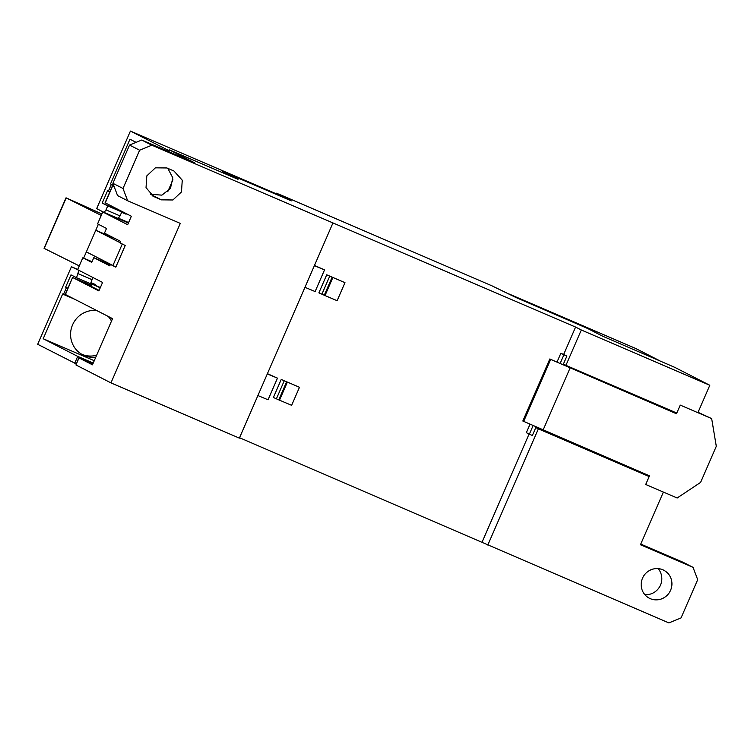 <?xml version="1.0" encoding="UTF-8"?>
<svg xmlns="http://www.w3.org/2000/svg" width="754" height="754" viewBox="0 0 754 754"><rect width="100%" height="100%" fill="white"/><g stroke="black" fill="none" stroke-linecap="round" stroke-linejoin="round"><path stroke-width="1.13" d="M128.406 223.033L102.761 211.968L97.586 223.881L106.502 228.443L104.467 233.127L120.461 241.308L119.829 242.75L125.211 245.512L115.805 267.152L110.414 264.4L115.909 266.907M97.586 223.881L102.723 211.949L127.671 224.711L131.356 216.238L105.079 202.769L112.45 185.814L114.09 186.445M581.315 329.998L709.816 385.285L674.811 367.377L602.946 336.322L587.8 328.574L515.934 297.51L492.089 285.889L281.553 195.295L276.218 193.137L291.364 200.884L222.666 171.431L238.01 179.301L169.245 149.82L194.353 162.675L141.724 140.027L151.818 145.192L575.594 327.066L581.315 329.998L565.943 365.351L676.79 413.051L680.24 405.105L697.893 412.702L709.816 385.285M141.724 140.027L129.537 145.07L112.902 183.307L117.558 195.588L127.662 200.762L180.291 223.401L110.951 382.881L239.386 438.14L332.882 223.099M150.376 194.287L161.912 195.135L170.451 188.453L172.789 177.821L167.822 168.359M151.818 145.192L139.631 150.234L123.006 188.472L127.662 200.762M173.929 170.988L166.907 167.963L155.381 167.831L146.813 175.899L146.031 187.623L153.467 196.408L161.375 199.848L172.911 199.98L181.478 191.921L182.261 180.187L173.929 170.988M65.428 294.531L72.601 277.453L65.23 294.418L112.553 318.64L92.469 364.823L79.01 357.933L75.947 364.964L110.951 382.881M75.947 364.964L78.812 357.811L92.921 363.786M640.777 544.068L682.945 562.211L693.039 567.376L697.695 579.656L681.069 617.903L668.883 622.936L239.555 437.744M90.744 285.163L72.799 277.576L98.887 290.921L102.572 282.439L77.624 269.678L82.836 257.793L77.624 269.678M90.405 285.954L90.706 285.257L80.178 280.724L99.113 290.403M110.263 264.748L93.798 257.661L91.762 262.354L82.836 257.793L92.035 261.723M93.798 257.661L109.792 265.842L110.414 264.4M119.905 242.581L95.767 230.234L114.938 238.49M129.537 145.07L139.631 150.234M565.943 365.351L563.417 364.059L566.867 356.124L563.672 354.484L575.594 327.066M112.902 183.307L123.006 188.472M304.955 287.321L315.125 291.553L324.531 269.904L314.475 265.436M314.371 265.672L324.531 269.904M257.896 395.558L268.056 399.79L277.472 378.14L267.406 373.673M267.302 373.918L277.472 378.14M658.157 568.629A15.74 15.278 -62.9 0 1 644.849 594.652M487.819 545.029L538.337 428.856L649.185 476.547L535.811 427.565L532.362 435.492M693.039 567.376L640.476 544.756L663.379 492.079L645.726 484.483L649.185 476.547M650.278 598.657A15.74 15.278 117.1 0 0 670.381 590.731A15.74 15.278 117.1 0 0 662.832 569.788A15.74 15.278 117.1 0 0 642.728 577.724A15.74 15.278 117.1 0 0 650.278 598.657M482.098 542.098L529.072 434.05M538.337 428.856L535.811 427.565M122.28 244.013L112.94 265.493L86.352 251.883L98.359 224.268M645.735 484.473L663.379 492.079M326.727 274.814L318.885 292.854L325.002 295.559L337.132 300.705L344.974 282.665L326.727 274.814L344.974 282.665M299.479 387.292L291.638 405.332L278.773 399.874L273.391 397.481L281.233 379.441L299.479 387.292L281.233 379.441M83.647 258.113L86.352 251.883M101.856 213.947L66.032 197.812L44.062 248.33L79.264 265.908M44.184 248.396L66.145 197.887L101.225 215.399M73.638 201.13L74.58 201.469M172.93 179.782L167.737 191.714M114.203 186.728L112.45 185.814M113.665 185.305L110.508 183.948L129.961 139.207L136.097 142.355M508.912 293.919L635.707 348.48L659.561 360.676M168.896 150.63L130.414 131.064L275.766 193.608M223.75 173.166L222.298 172.289M275.644 193.872L277.095 194.749M110.508 183.948L113.694 185.39M167.445 150.008L167.039 150.923M130.414 131.064L96.682 208.632L104.09 212.421L106.022 209.885L120.056 215.917L121.78 211.949L107.747 205.917L106.022 209.885M107.747 205.917L102.195 203.071L107.53 190.809L108.369 191.233L111.347 184.381M77.728 269.432L71.432 266.728L37.7 344.295L76.182 363.862M92.516 284.324L92.902 283.447M123.722 212.571L121.705 212.119M108.199 316.416A23.61 22.922 -62.9 0 1 111.488 321.091M96.644 355.228A23.61 22.922 -62.9 0 1 81.639 354.21M94.259 360.704L43.204 338.734L62.657 293.994L63.496 294.428L66.484 287.566L67.935 288.198M95.796 357.179A23.61 22.922 -62.9 0 1 82.883 354.898A23.61 22.922 -62.9 0 1 72.582 324.814A23.61 22.922 -62.9 0 1 96.748 310.554M110.725 317.707A23.61 22.922 -62.9 0 1 112.186 319.479M123.562 212.92L126.088 214.211L126.304 213.721M126.088 214.211L121.63 212.298M117.351 209.065L117.728 209.876M102.195 203.071L121.78 211.949M128.604 222.571L118.359 218.16M104.09 212.421L118.124 218.462L120.056 215.917M85.824 281.713L84.627 282.524M91.045 282.646L95.494 284.569L95.183 285.285L97.37 286.407L91.338 283.815L90.706 285.257M71.432 266.728L81.479 271.647M78.831 270.516L76.531 277.708L70.97 274.871L65.636 287.142L66.484 287.566M43.204 338.734L77.709 356.378L74.731 363.239M77.709 356.378L93.232 363.06M63.496 294.428L74.278 299.065M127.417 214.221L123.222 212.072M122.657 211.78L123.128 212.308M100.367 287.519L95.183 285.285M65.636 287.142L67.954 288.132M100.235 287.821L91.338 283.815M90.98 286.247L91.903 284.107M92.714 277.397L90.565 283.749L76.531 277.708M78.256 273.74L92.29 279.781M108.369 191.233L109.82 191.865M563.69 354.503L560.853 353.277L557.036 362.043M698.063 412.315L711.672 418.621L697.902 412.692M533.135 425.539L529.365 434.2L526.339 432.655L529.996 424.238M560.853 353.277L563.879 354.823L560.118 363.485L549.817 358.961L522.833 421.015L649.345 475.755L649.034 476.471M563.879 354.823L566.725 356.048M560.118 363.485L673.803 412.4L674.038 411.863M529.365 434.2L532.211 435.426M646.744 474.634L646.508 475.19M549.817 358.961L550.656 359.385L523.672 421.448M663.237 492.004L677.167 497.998L700.617 482.39L716.3 446.311L711.672 418.621M676.64 412.985L676.329 413.692L673.803 412.4M676.329 413.692L550.656 359.385M543.106 430.034L570.09 367.98M151.281 194.683L161.375 199.848M152.61 195.927L154.363 196.832M321.892 294.201L329.734 276.162M325.002 295.559L332.853 277.519M276.398 398.828L284.239 380.789M279.508 400.186L287.359 382.146M44.232 248.424L66.192 197.906M324.267 295.238L332.118 277.199M278.773 399.874L286.624 381.835M222.864 171.554L222.458 172.496M276.218 193.137L275.804 194.089M169.443 149.933L168.708 151.639M112.648 185.936L105.268 202.892M222.666 171.431L222.251 172.393M276.021 193.024L275.596 193.985M169.245 149.82L168.491 151.554"/></g></svg>

